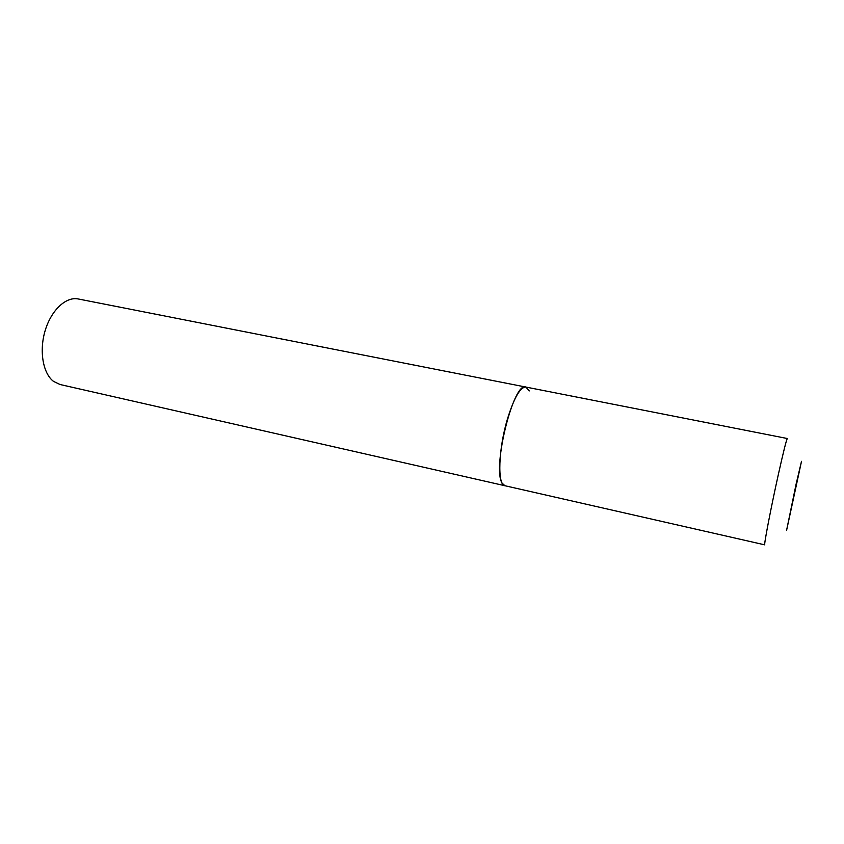 <?xml version="1.0" encoding="UTF-8"?>
<svg xmlns="http://www.w3.org/2000/svg" width="844" height="844" viewBox="0 0 844 844"><rect width="100%" height="100%" fill="white"/><g stroke="black" fill="none" stroke-linecap="round" stroke-linejoin="round"><path stroke-width="1.27" d="M507.666 418.297C498.371 448.66 497.19 485.395 504.923 485.733L502.18 483.222C491.915 468.515 513.627 381.034 525.854 387.058C520.315 387.037 514.249 397.45 507.666 418.297M525.854 387.058L787.346 438.532C786.481 439.492 783.485 451.445 778.368 474.391C770.941 507.782 763.588 546.152 764.791 544.855L60.029 384.505L53.541 381.404C42.938 373.459 39.003 350.809 45.207 330.458C51.305 310.054 66.096 296.402 78.175 298.955L525.854 387.058L529.272 390.92M796.145 483.95L786.587 530.348L801.505 461.32L796.145 483.95"/></g></svg>
